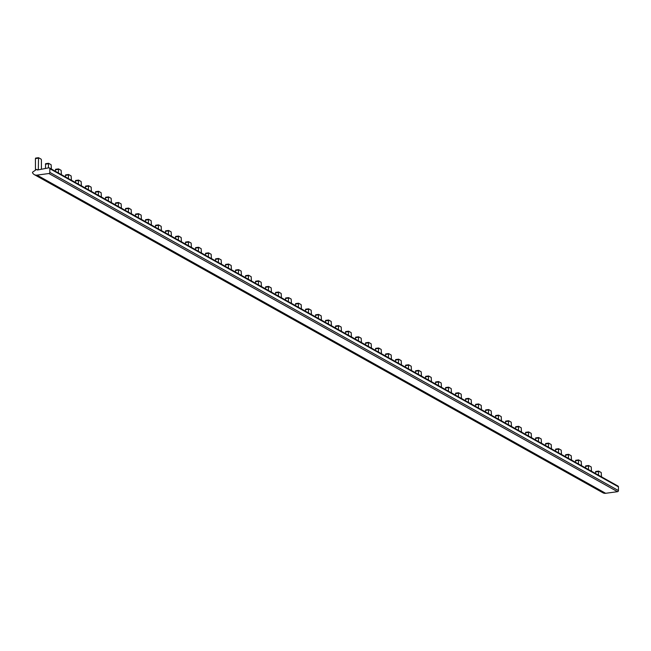 <?xml version="1.0" encoding="UTF-8"?>
<svg xmlns="http://www.w3.org/2000/svg" width="651" height="651" viewBox="0 0 651 651"><rect width="100%" height="100%" fill="white"/><g stroke="black" fill="none" stroke-linecap="round" stroke-linejoin="round"><path stroke-width="0.98" d="M36.375 169.553L32.762 172.035A0.513 0.448 119.2 0 0 32.55 172.727A5.517 4.777 119.2 0 0 34.316 174.631L602.948 492.799A5.517 4.777 -60.8 0 0 605.65 493.295L617.53 491.692A1.025 0.887 -60.8 0 0 618.45 490.585L618.442 486.858A1.025 0.887 -60.8 0 0 618.019 486.085L49.395 167.917A1.025 0.887 -60.8 0 0 48.841 167.828L37.563 169.984A0.513 0.448 119.2 0 1 37.099 169.699A0.513 0.448 -60.8 0 0 36.375 169.553M598.407 475.116L598.684 471.121L601.215 472.536L601.5 476.841M588.406 469.517L588.683 465.522L591.214 466.938L591.499 471.243M578.405 463.919L578.601 459.907L581.213 461.339L581.498 465.652M568.404 458.32L568.6 454.308L571.212 455.741L571.497 460.054M558.403 452.73L558.68 448.734L561.211 450.15L561.496 454.455M548.402 447.131L548.679 443.136L551.202 444.552L551.495 448.856M538.401 441.533L538.678 437.537L541.201 438.953L541.494 443.266M528.4 435.942L528.677 431.947L531.2 433.354L531.493 437.667M518.399 430.344L518.676 426.348L521.199 427.764L521.492 432.069M508.398 424.745L508.586 420.733L511.198 422.165L511.491 426.478M498.397 419.146L498.585 415.135L501.197 416.567L501.49 420.88M488.396 413.556L488.665 409.56L491.196 410.976L491.481 415.281M478.395 407.957L478.664 403.962L481.195 405.378L481.48 409.682M468.394 402.359L468.582 398.347L471.194 399.779L471.479 404.092M458.394 396.768L458.581 392.748L461.193 394.18L461.478 398.493M448.384 391.17L448.661 387.174L451.192 388.59L451.477 392.895M438.383 385.571L438.579 381.559L441.191 382.991L441.476 387.304M428.382 379.972L428.578 375.961L431.19 377.393L431.475 381.706M418.381 374.382L418.658 370.386L421.189 371.802L421.474 376.107M408.38 368.783L408.657 364.788L411.188 366.204L411.473 370.509M398.379 363.185L398.656 359.189L401.179 360.605L401.472 364.918M388.378 357.594L388.655 353.599L391.178 355.007L391.471 359.319M378.377 351.996L378.654 348L381.177 349.416L381.47 353.721M368.376 346.397L368.653 342.402L371.176 343.818L371.469 348.13M358.375 340.798L358.563 336.787L361.175 338.219L361.468 342.532M348.375 335.208L348.643 331.213L351.174 332.628L351.467 336.933M338.374 329.609L338.642 325.614L341.173 327.03L341.458 331.335M328.373 324.011L328.56 319.999L331.172 321.431L331.457 325.744M318.372 318.42L318.559 314.4L321.171 315.833L321.456 320.146M308.362 312.822L308.639 308.826L311.17 310.242L311.455 314.547M298.361 307.223L298.557 303.211L301.169 304.644L301.454 308.956M288.36 301.625L288.556 297.613L291.168 299.045L291.453 303.358M278.359 296.034L278.636 292.039L281.167 293.455L281.452 297.759M268.358 290.436L268.635 286.44L271.166 287.856L271.451 292.161M258.357 284.837L258.634 280.841L261.157 282.257L261.45 286.57M248.356 279.238L248.544 275.227L251.156 276.659L251.449 280.972M238.356 273.648L238.632 269.652L241.155 271.068L241.448 275.373M228.355 268.049L228.631 264.054L231.154 265.47L231.447 269.783M218.354 262.451L218.541 258.439L221.153 259.871L221.446 264.184M208.353 256.86L208.621 252.865L211.152 254.281L211.445 258.585M198.352 251.262L198.62 247.266L201.151 248.682L201.436 252.987M188.351 245.663L188.538 241.651L191.15 243.083L191.435 247.396M178.35 240.064L178.537 236.053L181.149 237.485L181.434 241.798M168.349 234.474L168.617 230.478L171.148 231.894L171.433 236.199M158.339 228.875L158.535 224.864L161.147 226.296L161.432 230.609M148.338 223.277L148.534 219.265L151.146 220.697L151.431 225.01M138.338 217.686L138.614 213.691L141.145 215.107L141.43 219.411M128.337 212.088L128.613 208.092L131.144 209.508L131.429 213.813M118.336 206.489L118.523 202.477L121.143 203.909L121.428 208.222M108.335 200.89L108.522 196.879L111.134 198.311L111.427 202.624M98.334 195.3L98.61 191.304L101.133 192.72L101.426 197.025M88.333 189.701L88.609 185.706L91.132 187.122L91.425 191.435M78.332 184.103L78.608 180.107L81.131 181.523L81.424 185.836M68.331 178.512L68.599 174.517L71.13 175.933L71.423 180.237M58.33 172.914L58.598 168.918L61.129 170.334L61.422 174.639M48.329 167.925L48.597 163.32L51.128 164.736L51.413 169.048M38.344 169.838A3.206 2.775 119.2 0 1 38.336 169.675L38.515 157.705L41.127 159.137L41.412 159.918L41.428 169.244M35.455 170.188A6.42 5.55 119.2 0 1 35.455 170.057L35.431 158.575L38.319 158.185M598.521 471.137L595.714 471.487L595.519 473.497M588.52 465.546L585.713 465.888L585.518 467.898M578.519 459.948L575.712 460.298L575.517 462.3M568.518 454.349L565.711 454.699L565.516 456.709M558.517 448.751L555.71 449.1L555.515 451.11M548.516 443.16L545.709 443.502L545.514 445.512M538.515 437.562L535.708 437.911L535.513 439.921M528.514 431.963L525.707 432.313L525.512 434.323M518.513 426.372L515.706 426.714L515.511 428.724M508.512 420.774L505.697 421.124L505.51 423.126M498.511 415.175L495.696 415.525L495.509 417.535M488.51 409.577L485.695 409.927L485.508 411.937M478.501 403.986L475.694 404.328L475.507 406.338M468.5 398.388L465.693 398.738L465.506 400.747M458.499 392.789L455.692 393.139L455.497 395.149M448.498 387.199L445.691 387.54L445.496 389.55M438.497 381.6L435.69 381.95L435.495 383.952M428.496 376.001L425.689 376.351L425.494 378.361M418.495 370.403L415.688 370.753L415.493 372.763M408.494 364.812L405.687 365.154L405.492 367.164M398.493 359.214L395.686 359.564L395.491 361.574M388.492 353.615L385.685 353.965L385.49 355.975M378.491 348.025L375.684 348.366L375.489 350.376M368.49 342.426L365.675 342.776L365.488 344.778M358.489 336.827L355.674 337.177L355.487 339.187M348.488 331.229L345.673 331.579L345.486 333.589M338.487 325.638L335.672 325.98L335.485 327.99M328.478 320.04L325.671 320.39L325.484 322.4M318.477 314.441L315.67 314.791L315.475 316.801M308.476 308.851L305.669 309.192L305.474 311.202M298.475 303.252L295.668 303.602L295.473 305.604M288.474 297.653L285.667 298.003L285.472 300.013M278.473 292.055L275.666 292.405L275.471 294.415M268.472 286.464L265.665 286.806L265.47 288.816M258.471 280.866L255.664 281.216L255.469 283.226M248.47 275.267L245.663 275.617L245.468 277.627M238.469 269.677L235.662 270.019L235.467 272.028M228.468 264.078L225.661 264.428L225.466 266.43M218.467 258.48L215.652 258.829L215.465 260.839M208.466 252.881L205.651 253.231L205.464 255.241M198.465 247.29L195.65 247.632L195.463 249.642M188.456 241.692L185.649 242.042L185.462 244.052M178.455 236.093L175.648 236.443L175.461 238.453M168.454 230.503L165.647 230.845L165.452 232.855M158.453 224.904L155.646 225.254L155.451 227.256M148.452 219.306L145.645 219.656L145.45 221.665M138.451 213.707L135.644 214.057L135.449 216.067M128.45 208.117L125.643 208.458L125.448 210.468M118.449 202.518L115.642 202.868L115.447 204.878M108.448 196.919L105.641 197.269L105.446 199.279M98.447 191.329L95.64 191.671L95.445 193.681M88.446 185.73L85.639 186.08L85.444 188.082M78.445 180.132L75.638 180.482L75.443 182.492M68.445 174.533L65.629 174.883L65.442 176.893M58.444 168.943L55.628 169.284L55.441 171.294M48.443 163.344L45.627 163.694L45.44 168.479M38.433 157.745L35.626 158.095L35.431 158.575M34.316 174.631A5.517 4.777 119.2 0 0 37.026 175.119L48.898 173.524A1.025 0.887 119.2 0 0 49.826 172.409L49.818 168.69A1.025 0.887 -60.8 0 0 49.395 167.917M595.519 471.967L598.407 471.576M585.518 466.368L588.406 465.978M575.517 460.778L578.405 460.387M565.516 455.179L568.404 454.789M555.515 449.581L558.395 449.19M545.514 443.982L548.394 443.6M535.513 438.392L538.393 438.001M525.512 432.793L528.392 432.402M515.511 427.194L518.391 426.804M505.502 421.596L508.39 421.213M495.501 416.005L498.389 415.615M485.5 410.407L488.388 410.016M475.499 404.808L478.387 404.426M465.498 399.218L468.386 398.827M455.497 393.619L458.385 393.228M445.496 388.02L448.384 387.63M435.495 382.422L438.383 382.039M425.494 376.831L428.382 376.441M415.493 371.233L418.373 370.842M405.492 365.634L408.372 365.252M395.491 360.044L398.371 359.653M385.49 354.445L388.37 354.054M375.489 348.846L378.369 348.456M365.48 343.248L368.368 342.865M355.479 337.657L358.367 337.267M345.478 332.059L348.366 331.668M335.477 326.46L338.365 326.078M325.476 320.87L328.364 320.479M315.475 315.271L318.363 314.881M305.474 309.673L308.362 309.282M295.473 304.074L298.361 303.691M285.472 298.483L288.36 298.093M275.471 292.885L278.359 292.494M265.47 287.286L268.35 286.904M255.469 281.696L258.349 281.305M245.468 276.097L248.348 275.707M235.467 270.499L238.347 270.108M225.466 264.9L228.346 264.518M215.457 259.31L218.345 258.919M205.456 253.711L208.344 253.32M195.455 248.112L198.343 247.73M185.454 242.522L188.342 242.131M175.453 236.923L178.341 236.533M165.452 231.325L168.34 230.934M155.451 225.726L158.339 225.344M145.45 220.136L148.338 219.745M135.449 214.537L138.338 214.146M125.448 208.938L128.328 208.556M115.447 203.348L118.327 202.957M105.446 197.749L108.326 197.359M95.445 192.151L98.325 191.76M85.444 186.552L88.324 186.17M75.443 180.962L78.323 180.571M65.434 175.363L68.322 174.973M55.433 169.765L58.321 169.382M45.432 164.174L48.32 163.783M37.099 169.699L37.587 169.976M49.818 168.69L618.442 486.858M37.026 175.119L605.65 493.295M48.898 173.524L617.53 491.692M49.826 172.409L618.45 490.585M595.714 471.487L598.603 471.096M585.713 465.888L588.602 465.506M575.712 460.298L578.601 459.907M565.711 454.699L568.6 454.308M555.71 449.1L558.591 448.71M545.709 443.502L548.59 443.119M535.708 437.911L538.589 437.521M525.707 432.313L528.588 431.922M515.706 426.714L518.587 426.332M505.697 421.124L508.586 420.733M495.696 415.525L498.585 415.135M485.695 409.927L488.584 409.536M475.694 404.328L478.583 403.945M465.693 398.738L468.582 398.347M455.692 393.139L458.581 392.748M445.691 387.54L448.58 387.158M435.69 381.95L438.579 381.559M425.689 376.351L428.578 375.961M415.688 370.753L418.569 370.362M405.687 365.154L408.568 364.772M395.686 359.564L398.567 359.173M385.685 353.965L388.566 353.574M375.684 348.366L378.565 347.984M365.675 342.776L368.564 342.385M355.674 337.177L358.563 336.787M345.673 331.579L348.562 331.188M335.672 325.98L338.561 325.598M325.671 320.39L328.56 319.999M315.67 314.791L318.559 314.4M305.669 309.192L308.558 308.81M295.668 303.602L298.557 303.211M285.667 298.003L288.556 297.613M275.666 292.405L278.555 292.014M265.665 286.806L268.546 286.424M255.664 281.216L258.545 280.825M245.663 275.617L248.544 275.227M235.662 270.019L238.543 269.636M225.661 264.428L228.542 264.037M215.652 258.829L218.541 258.439M205.651 253.231L208.54 252.84M195.65 247.632L198.539 247.25M185.649 242.042L188.538 241.651M175.648 236.443L178.537 236.053M165.647 230.845L168.536 230.462M155.646 225.254L158.535 224.864M145.645 219.656L148.534 219.265M135.644 214.057L138.533 213.666M125.643 208.458L128.524 208.076M115.642 202.868L118.523 202.477M105.641 197.269L108.522 196.879M95.64 191.671L98.521 191.288M85.639 186.08L88.52 185.69M75.638 180.482L78.519 180.091M65.629 174.883L68.518 174.492M55.628 169.284L58.517 168.902M45.627 163.694L48.516 163.303M35.626 158.095L38.515 157.705M37.766 169.944L36.904 169.463"/></g></svg>

